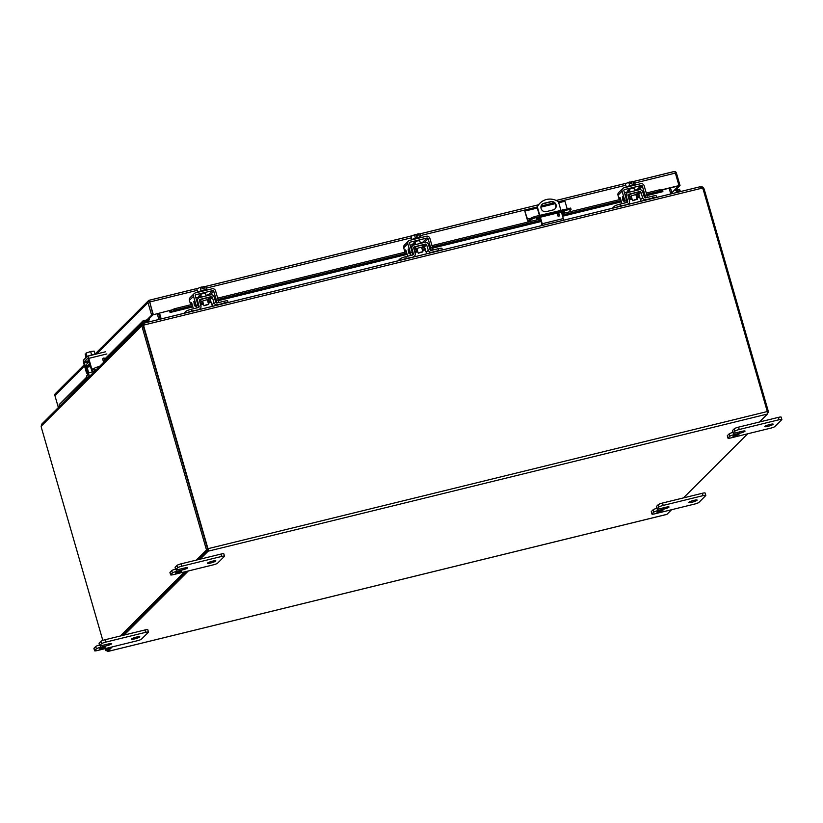 <?xml version="1.0" encoding="UTF-8"?>
<svg xmlns="http://www.w3.org/2000/svg" width="823" height="823" viewBox="0 0 823 823"><rect width="100%" height="100%" fill="white"/><g stroke="black" fill="none" stroke-linecap="round" stroke-linejoin="round"><path stroke-width="1.23" d="M558.159 213.774A1.245 1.193 -135 0 1 559.383 215.842A1.245 1.193 -135 0 1 557.459 215.544A1.245 1.193 -135 0 1 558.159 213.774M559.218 215.986A1.245 1.193 45 0 0 557.48 214.247M539.765 215.256L537.357 206.902A14.979 14.289 -135 0 1 540.032 203.127A14.979 14.289 -135 0 1 546.503 199.495A14.979 14.289 -135 0 1 558.436 201.728L625.789 185.247M554.887 209.011A4.362 4.166 45 0 0 550.464 201.933L543.653 203.61A4.362 4.166 45 0 0 541.925 204.516M541.112 225.739L541.915 224.051L539.981 217.334M539.404 215.348L537.049 207.201A14.979 14.289 -135 0 1 539.723 203.435A14.979 14.289 -135 0 1 539.878 203.281M543.962 203.302L550.762 201.635A4.362 4.166 -135 0 1 555.041 208.867A4.362 4.166 -135 0 1 553.159 209.927L546.359 211.593A4.362 4.166 -135 0 1 542.079 204.361A4.362 4.166 -135 0 1 543.962 203.302L543.653 203.61M542.511 225.389A2.16 0.556 -103.8 0 0 542.223 223.743L540.341 217.231M563.58 220.225A2.16 0.556 -103.8 0 0 563.292 218.579L561.409 212.046M560.844 210.071L558.436 201.728M528.459 221.943A3.498 0.905 76.2 0 1 527.193 219.371L524.858 211.305L527.481 219.072A2.099 0.545 -103.8 0 0 528.428 220.667A2.099 0.545 -103.8 0 0 528.5 220.626L531.936 217.611L534.538 216.614L570.648 208.116M540.289 218.424L539.466 218.62A3.745 0.556 -16.1 0 1 536.658 218.867A3.745 0.556 -16.1 0 1 541.05 217.035L561.656 211.984A3.745 0.556 -16.1 0 1 564.465 211.737A3.745 0.556 -16.1 0 1 561.718 213.106M558.128 214.042L557.603 214.175M562.86 209.577L563.241 210.904L541.308 216.284L540.927 214.957M541.308 216.284L534.919 217.941L534.538 216.614M531.936 217.611L532.316 218.939L534.919 217.941M532.316 218.939L530.351 220.482L529.971 219.155M530.351 220.482L529.045 221.799M569.002 208.157L569.382 209.495L571.049 209.371L568.858 212.036M558.735 202.777L564.969 201.244L567.088 208.6M569.382 209.495L563.241 210.904M555.062 203.682L540.896 207.149M537.296 208.034L525.156 211.017M198.199 288.256L148.809 300.385A2.16 2.058 45 0 0 148.017 302.648L151.627 315.147L169.672 310.487L152.975 314.818L149.272 318.501A2.16 2.058 -135 0 1 149.004 320.25L143.253 322.194L103.492 361.894M145.938 322.647L147.842 319.417A0.72 0.689 45 0 0 147.924 318.84L151.627 315.147M147.327 319.808L149.004 320.25L146.885 322.41M149.292 300.251L152.975 314.818L149.693 301.619M662.906 191.317L662.597 189.609L678.985 185.587L671.835 192.726M662.659 189.825L680.035 185.566L676.424 173.056A2.16 2.058 -135 0 0 674.521 171.462L633.741 181.451M153.273 314.509L149.673 302.01A2.16 0.556 76.2 0 0 148.809 300.385L149.364 302.308M676.732 189.712L677.792 191.162L676.167 190.977A2.16 2.058 -135 0 1 674.983 189.578L676.331 189.249A0.72 0.689 45 0 0 676.732 189.712L676.167 190.977M680.035 185.566L676.331 189.249M172.635 309.767L169.672 310.487L170.711 310.827L171.143 312.112L169.98 312.205A2.16 0.556 76.2 0 1 169.363 310.796M171.143 312.112L169.98 312.205L169.877 310.96L174.497 308.748L174.939 310.034L171.143 312.112L192.819 306.804M674.51 171.462A2.16 0.556 76.2 0 1 675.374 173.087L678.985 185.587M149.272 318.501L146.823 319.931M84.183 364.856L55.408 393.579A2.16 2.058 45 0 0 54.915 395.606L58.361 407.539M678.615 192.016L680.086 190.545L677.792 191.162L676.403 192.561M646.25 193.055L659.624 189.774L662.299 190.267L662.741 191.553L660.067 191.07L646.631 194.362M639.358 196.141L636.498 196.841M631.766 198.004L628.885 198.713M621.087 200.627L562.274 215.05M559.331 215.77L558.066 216.079M540.834 220.307L432.342 246.91M425.069 248.69L422.22 249.39M417.477 250.552L414.597 251.262M406.799 253.175L218.064 299.459M210.781 301.249L207.931 301.948M203.188 303.111L200.308 303.81M192.51 305.724L174.939 310.034M87.31 378.055L59.791 406.109M677.175 189.876L679.459 189.259L680.086 190.545M659.624 189.774L660.067 191.07M174.497 308.748L192.14 304.417M199.958 302.504L201.697 302.072M207.55 300.632L210.39 299.942M217.684 298.152L406.418 251.869M414.247 249.945L415.985 249.523M417.148 249.42A3.899 0.586 -16.1 0 1 415.625 249.39A3.899 0.586 -16.1 0 1 415.718 249.204A3.899 0.586 -16.1 0 1 419.699 247.61A3.899 0.586 -16.1 0 1 423.104 247.229A3.899 0.586 -16.1 0 1 423.022 247.414A3.899 0.586 -16.1 0 1 421.829 248.073L424.668 247.394M431.972 245.604L540.454 219M557.284 214.875L559.054 214.433M561.903 213.733L620.707 199.32M628.525 197.397L630.264 196.975M631.436 196.872A3.899 0.586 -16.1 0 1 629.914 196.841A3.899 0.586 -16.1 0 1 629.996 196.656A3.899 0.586 -16.1 0 1 633.988 195.061A3.899 0.586 -16.1 0 1 637.393 194.681A3.899 0.586 -16.1 0 1 637.311 194.866A3.899 0.586 -16.1 0 1 636.117 195.524L638.957 194.845M86.785 377.016L59.143 404.618L59.297 406.017M103.153 360.68L143.099 320.795L143.253 322.194M143.099 320.795L147.183 319.849M107.227 650.149L109.932 647.454L107.103 650.283L105.745 650.612L108.574 647.783M121.742 635.654L185.957 571.553L121.742 635.654M207.663 549.003L143.778 327.677A4.989 1.296 -103.8 0 0 143.007 325.569L141.659 325.898A4.989 1.296 76.2 0 1 142.43 328.007L206.511 550.011L207.859 549.682L197.767 559.753L207.705 549.836M759.444 422.014L767.437 414.031A2.16 0.556 -103.8 0 0 767.303 411.531L703.418 190.206A4.989 4.763 -135 0 0 702.225 188.107L143.994 325.003A4.989 4.763 45 0 0 144.087 327.379L207.962 548.694A2.16 0.556 76.2 0 1 208.096 551.204L200.112 559.177M666.815 514.365A2.16 0.556 -103.8 0 0 666.908 514.375A2.16 0.556 -103.8 0 0 666.98 514.324L671.599 509.715M683.419 497.915L747.634 433.814M112.267 646.888L107.648 651.497A2.16 0.556 76.2 0 1 107.566 651.538A2.16 0.556 76.2 0 1 106.743 650.365M188.292 570.977L124.088 635.089M702.225 188.107L699.756 186.852L144.354 323.058L143.686 325.301A4.989 4.763 45 0 0 143.778 327.677L144.087 327.379M144.251 324.601L143.686 325.301M144.354 323.058L143.737 325.198M700.712 186.78L699.756 186.852M160.824 318.995L159.178 313.296M161.185 318.902L159.539 313.203M669.13 188.23L670.776 193.94M660.581 510.671L656.929 512.204L662.927 510.466L660.581 510.671M693.861 500.374A4.372 0.648 163.9 0 0 688.748 502.514A4.372 0.648 163.9 0 0 692.02 502.225A4.372 0.648 163.9 0 0 697.143 500.086A4.372 0.648 163.9 0 0 693.861 500.374M658.904 507.061A3.745 0.556 -16.1 0 1 663.204 505.415L703.017 495.652A3.745 0.556 -16.1 0 1 705.825 495.395A3.745 0.556 -16.1 0 1 705.743 495.58L698.881 502.431A3.745 0.556 -16.1 0 1 694.571 504.077L654.758 513.84A3.745 0.556 -16.1 0 1 651.96 514.087A3.745 0.556 -16.1 0 1 652.042 513.912L653.76 512.204A3.745 0.556 -16.1 0 1 658.061 510.548L663.914 509.108A4.352 0.648 163.9 0 0 668.924 507.194A4.352 0.648 163.9 0 0 669.027 506.989A4.352 0.648 163.9 0 0 665.756 507.277L659.902 508.707A3.745 0.556 -16.1 0 1 657.104 508.953A3.745 0.556 -16.1 0 1 657.186 508.779L658.904 507.061L658.215 504.694A3.745 0.556 163.9 0 1 662.525 503.038L702.338 493.275L703.017 495.652M657.186 508.779L656.497 506.402L658.215 504.694M656.497 506.402A3.745 0.556 163.9 0 0 656.415 506.587L657.104 508.953M656.908 508.295A3.745 0.556 163.9 0 0 653.071 509.828L653.76 512.204M652.042 513.912L651.353 511.546L653.071 509.828M651.353 511.546A3.745 0.556 163.9 0 0 651.271 511.721L651.96 514.087M705.825 495.395L705.136 493.028A3.745 0.556 163.9 0 0 702.338 493.275M736.606 434.77L732.954 436.293L738.951 434.565L736.606 434.77M769.886 424.473A4.372 0.648 163.9 0 0 764.773 426.602A4.372 0.648 163.9 0 0 768.044 426.314A4.372 0.648 163.9 0 0 773.167 424.184A4.372 0.648 163.9 0 0 769.886 424.473M734.929 431.159A3.745 0.556 -16.1 0 1 739.229 429.503L779.042 419.74A3.745 0.556 -16.1 0 1 781.85 419.493A3.745 0.556 -16.1 0 1 781.768 419.668L774.906 426.52A3.745 0.556 -16.1 0 1 770.595 428.176L730.783 437.939A3.745 0.556 -16.1 0 1 727.985 438.186A3.745 0.556 -16.1 0 1 728.067 438.011L729.785 436.293A3.745 0.556 -16.1 0 1 734.085 434.647L739.939 433.207A4.352 0.648 163.9 0 0 744.949 431.283A4.352 0.648 163.9 0 0 745.052 431.077A4.352 0.648 163.9 0 0 741.78 431.365L735.927 432.805A3.745 0.556 -16.1 0 1 733.128 433.052A3.745 0.556 -16.1 0 1 733.211 432.877L734.929 431.159L734.239 428.783A3.745 0.556 163.9 0 1 738.55 427.137L778.363 417.374L779.042 419.74M733.211 432.877L732.521 430.501L734.239 428.783M732.521 430.501A3.745 0.556 163.9 0 0 732.439 430.676L733.128 433.052M732.933 432.394A3.745 0.556 163.9 0 0 729.096 433.927L729.785 436.293M728.067 438.011L727.378 435.634L729.096 433.927M727.378 435.634A3.745 0.556 163.9 0 0 727.295 435.82L727.985 438.186M781.85 419.493L781.161 417.127A3.745 0.556 163.9 0 0 778.363 417.374M103.235 647.362L99.573 648.884L105.57 647.156L103.235 647.362M136.515 637.064A4.372 0.648 163.9 0 0 131.392 639.193A4.372 0.648 163.9 0 0 134.663 638.905A4.372 0.648 163.9 0 0 139.787 636.776A4.372 0.648 163.9 0 0 136.515 637.064M101.548 643.751A3.745 0.556 -16.1 0 1 105.858 642.094L145.661 632.331A3.745 0.556 -16.1 0 1 148.469 632.085A3.745 0.556 -16.1 0 1 148.387 632.259L141.525 639.111A3.745 0.556 -16.1 0 1 137.215 640.767L97.412 650.53A3.745 0.556 -16.1 0 1 94.604 650.777A3.745 0.556 -16.1 0 1 94.686 650.602L96.404 648.884A3.745 0.556 -16.1 0 1 100.704 647.228L106.558 645.798A4.352 0.648 163.9 0 0 111.568 643.874A4.352 0.648 163.9 0 0 111.671 643.668A4.352 0.648 163.9 0 0 108.41 643.956L102.556 645.386A3.745 0.556 -16.1 0 1 99.748 645.644A3.745 0.556 -16.1 0 1 99.83 645.458L101.548 643.751L100.869 641.374A3.745 0.556 163.9 0 1 105.169 639.718L144.982 629.955L145.661 632.331M99.83 645.458L99.151 643.092L100.869 641.374M99.151 643.092A3.745 0.556 163.9 0 0 99.058 643.267L99.748 645.644M99.552 644.985A3.745 0.556 163.9 0 0 95.715 646.508L96.404 648.884M94.686 650.602L94.007 648.226L95.715 646.508M94.007 648.226A3.745 0.556 163.9 0 0 93.915 648.401L94.604 650.777M148.469 632.085L147.79 629.708A3.745 0.556 163.9 0 0 144.982 629.955M179.26 571.46L175.597 572.983L177.933 572.777L181.595 571.244L179.26 571.46M212.54 561.152A4.372 0.648 163.9 0 0 207.417 563.292A4.372 0.648 163.9 0 0 210.688 563.004A4.372 0.648 163.9 0 0 215.811 560.864A4.372 0.648 163.9 0 0 212.54 561.152M177.573 567.839A3.745 0.556 -16.1 0 1 181.883 566.193L221.696 556.43A3.745 0.556 -16.1 0 1 224.494 556.173A3.745 0.556 -16.1 0 1 224.412 556.358L217.55 563.21A3.745 0.556 -16.1 0 1 213.239 564.856L173.437 574.619A3.745 0.556 -16.1 0 1 170.628 574.865A3.745 0.556 -16.1 0 1 170.711 574.691L172.429 572.983A3.745 0.556 -16.1 0 1 176.729 571.327L182.593 569.897A4.352 0.648 163.9 0 0 187.593 567.973A4.352 0.648 163.9 0 0 187.695 567.767A4.352 0.648 163.9 0 0 184.434 568.055L178.581 569.485A3.745 0.556 -16.1 0 1 175.772 569.732A3.745 0.556 -16.1 0 1 175.855 569.557L177.573 567.839L176.894 565.473A3.745 0.556 163.9 0 1 181.194 563.817L221.006 554.054L221.696 556.43M175.855 569.557L175.176 567.191L176.894 565.473M175.176 567.191A3.745 0.556 163.9 0 0 175.083 567.366L175.772 569.732M175.577 569.074A3.745 0.556 163.9 0 0 171.74 570.606L172.429 572.983M170.711 574.691L170.032 572.324L171.74 570.606M170.032 572.324A3.745 0.556 163.9 0 0 169.939 572.499L170.628 574.865M224.494 556.173L223.815 553.807A3.745 0.556 163.9 0 0 221.006 554.054M635.397 199.485L637.218 199.32L632.537 200.678L635.397 199.485M629.729 185.679L628.741 182.274L625.367 183.786L626.334 187.14M635.253 184.558L634.389 181.574L632.825 181.276L633.803 184.671M628.741 182.274L630.151 181.924L630.665 183.735L631.941 183.416L631.426 181.616L632.825 181.276M630.583 183.436L631.426 181.616M630.49 183.107L631.097 182.912L630.49 183.107M635.716 184.918L635.665 184.733A4.989 0.751 163.9 0 0 631.92 185.062A4.989 0.751 163.9 0 0 626.19 187.253M629.739 190.967L627.219 191.265L628.998 189.413L632.229 188.179L634.049 188.344M622.754 188.488L618.649 192.582A2.86 2.726 45 0 0 617.991 195.257L622.085 191.162A2.86 2.726 45 0 1 623.988 187.798L640.685 183.704A2.86 2.726 -135 0 1 644.152 185.751L646.796 194.907A2.5 0.648 -103.8 0 1 647.084 197.499M626.807 202.479A2.5 0.648 -103.8 0 0 626.509 199.886L623.865 190.73A0.957 0.916 -135 0 1 624.503 189.599L641.21 185.504A0.957 0.916 -135 0 1 642.372 186.193L645.016 195.349A2.5 0.648 76.2 0 1 645.304 197.911M622.085 191.162L624.729 200.318A2.5 0.648 76.2 0 1 625.027 202.911M638.144 190A0.957 0.916 45 0 0 637.105 189.588L634.584 190.206M629.852 191.368L624.441 192.695M619.266 199.67L617.991 195.257M623.556 199.331L623.896 201.151L623.443 200.143L622.98 200.606L622.425 196.512L623.433 199.475M619.945 199.505L619.873 197.376L620.408 198.292L621.828 203.209A2.5 0.648 -103.8 0 0 621.972 203.662M622.826 200.071L622.538 196.419M623.001 200.586L622.846 200.061M623.443 200.143L623.783 201.265M622.672 197.469L622.949 199.938M629.914 196.841L629.389 195.041A3.899 0.586 -16.1 0 1 629.482 194.856A3.899 0.586 -16.1 0 1 633.463 193.261A3.899 0.586 -16.1 0 1 636.879 192.88L637.393 194.681M627.147 204.639L620.593 205.925A4.989 0.751 163.9 0 0 616.427 207.262M612.405 208.25L614.328 206.326L614.719 207.684M656.682 197.397L656.229 195.843A4.989 0.751 163.9 0 0 652.495 196.172L645.52 197.88A0.957 0.916 -135 0 1 644.358 197.211L642.681 191.749A2.86 2.726 45 0 0 639.234 189.732L628.103 192.469A2.86 2.726 45 0 0 626.2 195.792L627.682 201.296A0.957 0.916 -135 0 1 627.044 202.417L620.069 204.125A4.989 0.751 163.9 0 0 614.328 206.326M627.568 204.217A2.86 2.726 45 0 0 629.472 200.894L627.98 195.38A0.957 0.916 -135 0 1 628.628 194.269L639.749 191.543A0.957 0.916 -135 0 1 640.911 192.212L642.588 197.674A2.86 2.726 45 0 0 646.034 199.691L653.009 197.973A4.989 0.751 -16.1 0 1 656.332 197.479M640.911 192.212L638.802 194.321L640.479 199.783A2.86 2.726 45 0 0 641.364 201.151M638.802 194.321A0.957 0.916 45 0 0 637.64 193.642L639.749 191.543M628.144 195.977L629.564 195.627M421.109 252.033L422.929 251.879L418.249 253.227L421.109 252.033M415.44 238.228L414.463 234.822L411.078 236.335L412.045 239.688M420.964 237.117L420.111 234.123L418.537 233.825L419.524 237.219M414.463 234.822L415.862 234.483L416.387 236.283L417.652 235.964L417.138 234.164L418.537 233.825M416.294 235.985L417.138 234.164M416.201 235.666L416.819 235.46L416.201 235.656M421.438 237.466L421.376 237.281A4.989 0.751 163.9 0 0 417.642 237.61A4.989 0.751 163.9 0 0 411.901 239.802M415.45 243.515L412.94 243.814L414.72 241.962L417.94 240.728L419.761 240.892M408.465 241.036L404.371 245.131A2.86 2.726 45 0 0 403.702 247.805L407.807 243.711A2.86 2.726 45 0 1 409.7 240.347L426.396 236.252A2.86 2.726 -135 0 1 429.863 238.31L432.507 247.456A2.5 0.648 -103.8 0 1 432.795 250.048M412.518 255.027A2.5 0.648 -103.8 0 0 412.22 252.435L409.587 243.279A0.957 0.916 -135 0 1 410.214 242.147L426.921 238.053A0.957 0.916 -135 0 1 428.083 238.742L430.727 247.898A2.5 0.648 76.2 0 1 431.026 250.459M407.807 243.711L410.44 252.867A2.5 0.648 76.2 0 1 410.739 255.459M423.855 242.559A0.957 0.916 45 0 0 422.827 242.147L420.306 242.764M415.564 243.927L410.152 245.254M404.978 252.219L403.702 247.805M409.268 251.889L409.617 253.7L409.154 252.692L408.692 253.155L408.136 249.06L409.144 252.023M405.657 252.054L405.585 249.925L406.13 250.84L407.55 255.768A2.5 0.648 -103.8 0 0 407.683 256.21M408.537 252.62L408.249 248.968M408.712 253.134L408.558 252.61M409.154 252.692L409.504 253.813M408.383 250.017L408.671 252.486M415.625 249.39L415.101 247.589A3.899 0.586 -16.1 0 1 415.193 247.404A3.899 0.586 -16.1 0 1 419.185 245.81A3.899 0.586 -16.1 0 1 422.59 245.429L423.104 247.229M412.858 257.188L406.305 258.473A4.989 0.751 163.9 0 0 402.138 259.811M398.116 260.798L400.04 258.875L400.431 260.233M442.393 249.945L441.951 248.392A4.989 0.751 163.9 0 0 438.206 248.721L431.231 250.439A0.957 0.916 -135 0 1 430.069 249.76L428.392 244.297A2.86 2.726 45 0 0 424.946 242.291L413.815 245.017A2.86 2.726 45 0 0 411.911 248.34L413.403 253.854A0.957 0.916 -135 0 1 412.755 254.965L405.78 256.673A4.989 0.751 163.9 0 0 400.04 258.875M413.28 256.766A2.86 2.726 45 0 0 415.183 253.443L413.702 247.929A0.957 0.916 -135 0 1 414.339 246.818L425.47 244.092A0.957 0.916 -135 0 1 426.623 244.76L428.299 250.233A2.86 2.726 45 0 0 431.746 252.239L438.721 250.531A4.989 0.751 -16.1 0 1 442.044 250.027M426.623 244.76L424.514 246.869L426.191 252.342A2.86 2.726 45 0 0 427.075 253.7M424.514 246.869A0.957 0.916 45 0 0 423.351 246.2L425.47 244.092M413.856 248.525L415.276 248.176M202.869 301.969A3.899 0.586 -16.1 0 1 201.337 301.938A3.899 0.586 -16.1 0 1 201.429 301.753A3.899 0.586 -16.1 0 1 205.411 300.169A3.899 0.586 -16.1 0 1 208.826 299.778A3.899 0.586 -16.1 0 1 208.733 299.963A3.899 0.586 -16.1 0 1 207.55 300.621M201.337 301.938L200.822 300.138A3.899 0.586 -16.1 0 1 200.905 299.953A3.899 0.586 -16.1 0 1 204.896 298.358A3.899 0.586 -16.1 0 1 208.301 297.977L208.826 299.778M198.569 309.736L192.016 311.032A4.989 0.751 163.9 0 0 187.86 312.37M183.827 313.357L185.761 311.433L186.152 312.781M228.105 302.494L227.662 300.951A4.989 0.751 163.9 0 0 223.918 301.28L216.943 302.987A0.957 0.916 -135 0 1 215.791 302.308L214.103 296.846A2.86 2.726 45 0 0 210.657 294.84L199.536 297.566A2.86 2.726 45 0 0 197.623 300.889L199.115 306.403A0.957 0.916 -135 0 1 198.477 307.514L191.502 309.222A4.989 0.751 163.9 0 0 185.761 311.433M198.991 309.314A2.86 2.726 45 0 0 200.905 305.991L199.413 300.488A0.957 0.916 -135 0 1 200.051 299.366L211.182 296.64A0.957 0.916 -135 0 1 212.334 297.309L214.021 302.782A2.86 2.726 45 0 0 217.467 304.788L224.442 303.08A4.989 0.751 -16.1 0 1 227.755 302.576M212.334 297.309L210.225 299.418L211.902 304.891A2.86 2.726 45 0 0 212.797 306.249M210.225 299.418A0.957 0.916 45 0 0 209.073 298.749L211.182 296.64M199.567 301.074L200.987 300.724M208.558 298.872L209.073 298.749M90.623 366.811A3.899 0.586 -16.1 0 1 89.666 366.708A3.899 0.586 -16.1 0 1 90.417 366.101M89.666 366.708L89.141 364.908A3.899 0.586 -16.1 0 1 89.882 364.311M90.211 375.741L87.156 377.675A4.989 0.751 163.9 0 0 87.043 377.911A4.989 0.751 163.9 0 0 87.866 378.076M89.213 361.883A2.86 0.741 -103.8 0 0 89.038 361.853A2.86 0.741 -103.8 0 0 88.935 361.914L86.425 364.424A2.86 0.741 -103.8 0 0 86.59 367.696L88.215 374.3L86.641 375.864A4.989 0.751 163.9 0 0 86.528 376.101L87.043 377.911M88.73 376.101A2.86 0.741 -103.8 0 0 88.565 372.829L86.95 366.225L89.491 363.704L91.518 369.877A2.86 0.741 -103.8 0 0 92.793 372.006A2.86 0.741 -103.8 0 0 92.896 371.945L94.47 370.371A4.989 0.751 -16.1 0 1 96.723 369.239M99.562 366.4A4.989 0.751 163.9 0 0 93.945 368.57L92.341 370.165L91.857 369.27M206.82 304.582L208.641 304.428L203.96 305.775L206.82 304.582M201.162 290.776L200.174 287.371L196.79 288.883L197.757 292.237M206.686 289.665L205.822 286.671L204.258 286.373L205.236 289.768M200.174 287.371L201.573 287.032L202.098 288.832L203.374 288.523L202.849 286.713L204.258 286.373M202.005 288.534L202.849 286.713M201.913 288.215L202.53 288.019L201.913 288.215M207.149 290.015L207.098 289.83A4.989 0.751 163.9 0 0 203.353 290.159A4.989 0.751 163.9 0 0 197.623 292.35M201.162 296.074L198.652 296.362L200.431 294.511L203.651 293.276L205.472 293.441M194.177 293.585L190.082 297.679A2.86 2.726 45 0 0 189.424 300.354L193.518 296.27A2.86 2.726 45 0 1 195.411 292.895L212.118 288.801A2.86 2.726 -135 0 1 215.575 290.858L218.218 300.014A2.5 0.648 -103.8 0 1 218.507 302.607M198.23 307.576A2.5 0.648 -103.8 0 0 197.942 304.983L195.298 295.827A0.957 0.916 -135 0 1 195.936 294.696L212.632 290.601A0.957 0.916 -135 0 1 213.795 291.291L216.439 300.446A2.5 0.648 76.2 0 1 216.737 303.008M193.518 296.27L196.162 305.415A2.5 0.648 76.2 0 1 196.45 308.008M209.567 295.107A0.957 0.916 45 0 0 208.538 294.696L206.017 295.313M201.275 296.475L195.864 297.803M190.689 304.767L189.424 300.354M194.989 304.438L195.329 306.249L194.866 305.24L194.413 305.703L193.858 301.609L194.866 304.572M191.368 304.603L191.296 302.483L191.841 303.389L193.261 308.316A2.5 0.648 -103.8 0 0 193.405 308.759M194.249 305.168L193.961 301.516M194.423 305.693L194.269 305.158M194.866 305.24L195.216 306.362M194.094 302.566L194.382 305.045M207.859 549.682L143.778 327.677L142.43 328.007M141.968 324.067L41.839 424.03L41.15 426.242A4.989 1.296 76.2 0 0 41.675 428.608L102.813 640.428M105.179 648.627L105.745 650.612M41.15 426.242L141.659 325.898L141.916 324.118L143.007 325.569M120.395 635.984L184.599 571.882M196.419 560.082L206.511 550.011M144.015 323.634L141.916 324.118L142.77 323.665L143.161 325.034L143.819 325.013M160.228 319.139L158.582 313.44M158.88 319.468L157.234 313.769M95.057 354.353L94.12 351.102L90.643 351.524L91.631 354.939M87.043 356.472L86.065 353.077L90.643 351.524M86.024 357.048L85.139 353.993L86.261 355.197L86.065 353.077M87.228 356.38A4.989 0.751 163.9 0 0 85.931 357.131A4.989 0.751 163.9 0 0 85.818 357.367L85.921 357.696M94.779 354.425A4.989 0.751 163.9 0 0 87.896 356.112M105.107 358.725L104.686 358.344A1.193 1.142 45 0 0 102.803 359.466L103.626 362.346M104.706 359.126L104.284 358.746A1.193 1.142 45 0 0 102.906 358.571M88.215 374.29A2.5 2.387 45 0 1 86.394 372.51L83.751 363.355A2.86 0.741 -103.8 0 1 83.565 360.042L87.331 356.277A2.86 0.741 76.2 0 1 87.433 356.225A2.86 0.741 76.2 0 1 88.719 358.386L106.897 353.931M88.267 373.776A2.5 2.387 -135 0 1 86.796 372.109L84.09 361.842L87.886 358.067L90.962 367.943A2.5 2.387 45 0 0 92.783 369.733M93.184 369.332A2.5 2.387 -135 0 1 91.363 367.542L88.719 358.386M703.48 190.422L704.467 190.175L768.548 412.179L767.509 412.436M704.467 190.175A4.989 1.296 -103.8 0 0 703.696 188.066L702.451 188.364M768.548 412.179L767.592 413.136M700.764 186.831L702.081 186.749L703.696 188.066M670.447 187.911L672.093 193.611M563.292 218.579L542.223 223.743M539.466 218.62L539.168 217.581M527.481 219.072L531.246 218.157M662.741 191.553L646.929 195.432M639.687 197.211L636.817 197.921M632.074 199.084L629.173 199.794M621.396 201.697L562.582 216.12M541.143 221.377L432.641 247.99M425.398 249.76L422.528 250.47M417.786 251.632L414.885 252.342M407.107 254.245L218.352 300.539M211.11 302.319L208.24 303.018M203.507 304.181L200.606 304.891M662.597 189.609L660.931 190.01M149.673 302.01L197.211 290.354M206.244 288.132L411.5 237.796M420.532 235.584L537.162 206.984M541.081 206.017L554.218 202.797M634.811 183.035L675.374 173.087M631.375 182.027L630.253 182.305L631.364 182.006M626.766 183.159L556.183 200.462M419.391 233.989L538.551 204.762L419.452 233.999M415.965 234.822L417.086 234.555L415.975 234.853M412.488 235.707L205.164 286.548M202.797 287.124L201.686 287.402L202.797 287.104M148.017 302.648L96.6 353.972M84.522 366.04L54.915 395.606M207.962 548.694L767.303 411.531M208.096 551.204L767.437 414.031M666.98 514.324L107.648 651.497M663.204 505.415L662.525 503.038M663.914 509.108L663.544 507.812M657.639 509.087L658.061 510.548M739.229 429.503L738.55 427.137M739.939 433.207L739.568 431.91M733.663 433.186L734.085 434.647M105.858 642.094L105.169 639.718M106.558 645.798L106.188 644.502M100.283 645.767L100.704 647.228M181.883 566.193L181.194 563.817M182.593 569.897L182.212 568.59M176.307 569.866L176.729 571.327M645.016 195.349L646.796 194.907M624.729 200.318L626.509 199.886M642.372 186.193L638.689 189.866M637.105 189.588L641.21 185.504M623.855 190.247L624.503 189.599M620.316 198.004L619.77 198.137M620.593 205.925L620.069 204.125M653.009 197.973L652.495 196.172M642.588 197.674L640.479 199.783M628.628 194.269L627.98 194.917M626.838 202.139L627.682 201.296M625.521 196.46L626.2 195.792M430.727 247.898L432.507 247.456M410.44 252.867L412.22 252.435M428.083 238.742L424.401 242.425M422.827 242.147L426.921 238.053M409.576 242.795L410.214 242.147M406.027 250.552L405.482 250.686M406.305 258.473L405.78 256.673M438.721 250.531L438.206 248.721M428.299 250.233L426.191 252.342M414.339 246.818L413.691 247.466M412.56 254.688L413.403 253.854M411.233 249.009L411.911 248.34M192.016 311.032L191.502 309.222M224.442 303.08L223.918 301.28M214.021 302.782L211.902 304.891M200.051 299.366L199.403 300.014M198.271 307.246L199.115 306.403M196.954 301.557L197.623 300.889M87.156 377.675L86.641 375.864M94.47 370.371L93.945 368.57M92.474 371.873L88.565 372.829M94.378 371.584L92.896 371.945M86.95 366.225L89.357 365.638M89.656 366.667L87.001 367.325M216.439 300.446L218.218 300.014M196.162 305.415L197.942 304.983M213.795 291.291L210.112 294.973M208.538 294.696L212.632 290.601M195.288 295.344L195.936 294.696M191.749 303.101L191.193 303.234M88.863 360.669L84.09 361.842M89.172 361.729L84.152 362.953M701.844 187.572L702.081 186.749M570.668 208.044L571.049 209.371M170.752 312.329L192.86 306.907M200.637 305.004L203.538 304.294M208.27 303.131L211.151 302.422M218.383 300.652L407.138 254.358M414.915 252.455L417.817 251.745M422.559 250.583L425.429 249.873M432.661 248.104L541.174 221.49M562.623 216.233L621.427 201.81M629.204 199.907L632.105 199.187M636.848 198.024L639.718 197.325M646.95 195.555L662.844 191.656M674.047 171.534L633.679 181.43M626.9 183.097L556.153 200.452M412.611 235.645L205.112 286.538M198.333 288.194L149.056 300.282M148.51 300.621L94.974 354.075M666.908 514.375L107.566 651.538M700.003 186.77L144.272 323.058M633.916 187.891L634.77 190.833M635.87 194.65L637.218 199.32M629.235 189.249L630.027 191.996M631.19 195.997L632.537 200.678M627.867 204.464L628.803 203.528M625.089 194.938L626.869 193.158M419.637 240.439L420.481 243.382M421.582 247.198L422.929 251.879M414.946 241.797L415.749 244.544M416.901 248.546L418.249 253.227M413.578 257.013L414.514 256.076M410.8 247.486L412.58 245.707M199.289 309.561L200.226 308.625M196.512 300.045L198.302 298.255M94.326 371.626L92.793 372.006M205.349 292.998L206.192 295.93M207.293 299.747L208.641 304.428M200.668 294.346L201.46 297.093M202.612 301.105L203.96 305.775M105.611 351.76L87.433 356.225"/></g></svg>
